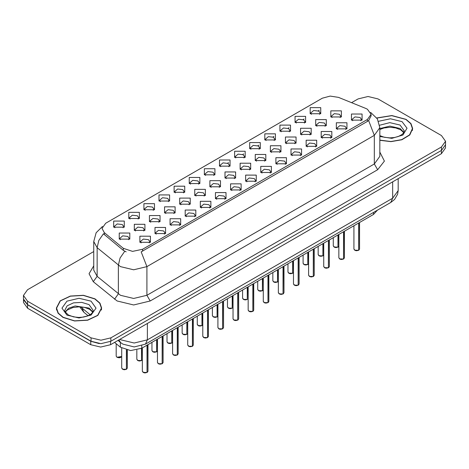 <?xml version="1.0" encoding="UTF-8"?>
<svg xmlns="http://www.w3.org/2000/svg" width="469" height="469" viewBox="0 0 469 469"><rect width="100%" height="100%" fill="white"/><g stroke="black" fill="none" stroke-linecap="round" stroke-linejoin="round"><path stroke-width="0.7" d="M174.134 192.296L174.134 186.187L184.716 186.187L184.716 192.296L174.134 192.296M183.49 192.865L184.1 191.528L182.734 189.623L177.634 189.036L174.749 191.528L175.365 192.865M159.02 201.019L159.02 194.911L169.602 194.911L169.602 201.019L159.02 201.019M168.371 201.594L168.987 200.257L167.615 198.346L162.52 197.76L159.636 200.257L160.251 201.594M143.907 209.743L143.907 203.64L154.489 203.64L154.489 209.743L143.907 209.743M153.257 210.317L153.873 208.981L152.501 207.075L147.407 206.489L144.522 208.981L145.138 210.317M189.253 183.567L189.253 177.458L199.829 177.458L199.829 183.567L189.253 183.567M198.604 184.141L199.214 182.804L197.848 180.893L192.753 180.313L189.863 182.804L190.478 184.141M204.367 174.843L204.367 168.734L214.943 168.734L214.943 174.843L204.367 174.843M213.717 175.412L214.327 174.075L212.961 172.17L207.867 171.584L204.976 174.075L205.592 175.412M128.793 218.472L128.793 212.363L139.375 212.363L139.375 218.472L128.793 218.472M138.144 219.046L138.76 217.71L137.388 215.799L132.293 215.212L129.409 217.71L130.019 219.046M219.48 166.114L219.48 160.005L230.056 160.005L230.056 166.114L219.48 166.114M228.831 166.688L229.441 165.352L228.075 163.441L222.98 162.86L220.09 165.352L220.706 166.688M234.594 157.391L234.594 151.282L245.17 151.282L245.17 157.391L234.594 157.391M243.944 157.959L244.554 156.628L243.188 154.717L238.094 154.131L235.209 156.628L235.819 157.959M249.707 148.661L249.707 142.558L260.283 142.558L260.283 148.661L249.707 148.661M259.058 149.236L259.674 147.899L258.302 145.994L253.207 145.408L250.323 147.899L250.933 149.236M264.821 139.938L264.821 133.829L275.397 133.829L275.397 139.938L264.821 139.938M274.172 140.512L274.787 139.176L273.415 137.265L268.321 136.678L265.436 139.176L266.046 140.512M279.934 131.209L279.934 125.106L290.51 125.106L290.516 131.209L279.934 131.209M289.285 131.783L289.901 130.446L288.529 128.541L283.434 127.955L280.55 130.446L281.16 131.783M295.048 122.485L295.048 116.376L305.63 116.376L305.63 122.485L295.048 122.485M304.399 123.06L305.014 121.723L303.642 119.812L298.548 119.226L295.663 121.723L296.273 123.06M310.161 113.762L310.161 107.653L320.743 107.653L320.743 113.762L310.161 113.762M319.512 114.33L320.128 112.994L318.756 111.089L313.661 110.502L310.777 112.994L311.393 114.33M113.68 227.195L113.68 221.092L124.262 221.092L124.262 227.195L113.68 227.195M123.03 227.77L123.646 226.433L122.274 224.528L117.18 223.942L114.295 226.433L114.905 227.77M164.555 212.938L164.555 206.835L175.136 206.835L175.136 212.938L164.555 212.938M173.905 213.512L174.521 212.176L173.149 210.27L168.054 209.684L165.17 212.176L165.786 213.512M209.901 186.762L209.901 180.653L220.477 180.653L220.477 186.762L209.901 186.762M219.252 187.336L219.861 186L218.495 184.088L213.401 183.502L210.511 186L211.126 187.336M179.668 204.214L179.668 198.106L190.25 198.106L190.25 204.214L179.668 204.214M189.025 204.789L189.634 203.452L188.262 201.541L183.168 200.955L180.284 203.452L180.899 204.789M225.014 178.038L225.014 171.93L235.59 171.93L235.59 178.038L225.014 178.038M234.365 178.607L234.975 177.27L233.609 175.365L228.514 174.779L225.624 177.27L226.24 178.607M149.441 221.667L149.441 215.558L160.023 215.558L160.023 221.667L149.441 221.667M158.792 222.242L159.407 220.905L158.035 218.994L152.941 218.407L150.057 220.905L150.666 222.242M134.327 230.39L134.327 224.288L144.909 224.288L144.909 230.39L134.327 230.39M143.678 230.965L144.294 229.628L142.922 227.723L137.827 227.137L134.943 229.628L135.553 230.965M194.782 195.491L194.782 189.382L205.363 189.382L205.363 195.491L194.782 195.491M204.138 196.06L204.748 194.723L203.382 192.818L198.287 192.231L195.397 194.723L196.013 196.06M240.128 169.309L240.128 163.2L250.704 163.2L250.704 169.309L240.128 169.309M249.479 169.884L250.088 168.547L248.722 166.636L243.628 166.055L240.738 168.547L241.353 169.884M255.242 160.586L255.242 154.477L265.817 154.477L265.817 160.586L255.242 160.586M264.592 161.154L265.202 159.823L263.836 157.912L258.741 157.326L255.857 159.823L256.467 161.154M270.355 151.856L270.355 145.748L280.931 145.748L280.931 151.856L270.355 151.856M279.706 152.431L280.321 151.094L278.949 149.189L273.855 148.603L270.971 151.094L271.58 152.431M285.469 143.133L285.469 137.024L296.045 137.024L296.045 143.133L285.469 143.133M294.819 143.702L295.435 142.371L294.063 140.46L288.968 139.873L286.084 142.371L286.694 143.702M300.582 134.404L300.582 128.301L311.164 128.301L311.164 134.404L300.582 134.404M309.933 134.978L310.548 133.642L309.177 131.736L304.082 131.15L301.198 133.642L301.807 134.978M315.696 125.68L315.696 119.572L326.277 119.572L326.277 125.68L315.696 125.68M325.046 126.255L325.662 124.918L324.29 123.007L319.196 122.421L316.311 124.918L316.921 126.255M330.809 116.951L330.809 110.848L341.391 110.848L341.391 116.951L330.809 116.951M340.16 117.526L340.775 116.189L339.404 114.284L334.309 113.697L331.425 116.189L332.04 117.526M119.214 239.12L119.214 233.011L129.79 233.011L129.79 239.12L119.214 239.12M128.565 239.688L129.18 238.358L127.808 236.446L122.714 235.86L119.83 238.358L120.439 239.688M154.975 233.585L154.975 227.477L165.557 227.477L165.557 233.585L154.975 233.585M164.326 234.16L164.941 232.823L163.57 230.918L158.475 230.332L155.591 232.823L156.2 234.16M170.089 224.862L170.089 218.753L180.671 218.753L180.671 224.862L170.089 224.862M179.439 225.431L180.055 224.1L178.683 222.189L173.589 221.603L170.704 224.1L171.32 225.431M185.202 216.133L185.202 210.03L195.784 210.03L195.784 216.133L185.202 216.133M194.553 216.707L195.168 215.371L193.797 213.465L188.702 212.879L185.818 215.371L186.433 216.707M200.316 207.409L200.316 201.301L210.898 201.301L210.898 207.409L200.316 207.409M209.672 207.984L210.282 206.647L208.916 204.736L203.816 204.15L200.931 206.647L201.547 207.984M215.435 198.68L215.435 192.577L226.011 192.577L226.011 198.68L215.435 198.68M224.786 199.255L225.396 197.918L224.03 196.013L218.935 195.426L216.045 197.918L216.66 199.255M230.549 189.957L230.549 183.848L241.125 183.848L241.125 189.957L230.549 189.957M239.899 190.531L240.509 189.195L239.143 187.283L234.049 186.697L231.158 189.195L231.774 190.531M245.662 181.233L245.662 175.125L256.238 175.125L256.238 181.233L245.662 181.233M255.013 181.802L255.623 180.465L254.257 178.56L249.162 177.974L246.272 180.465L246.887 181.802M260.776 172.504L260.776 166.395L271.352 166.395L271.352 172.504L260.776 172.504M270.126 173.079L270.736 171.742L269.37 169.831L264.276 169.25L261.391 171.742L262.001 173.079M275.889 163.781L275.889 157.672L286.465 157.672L286.465 163.781L275.889 163.781M285.24 164.349L285.856 163.013L284.484 161.107L279.389 160.521L276.505 163.013L277.115 164.349M291.003 155.051L291.003 148.943L301.579 148.943L301.579 155.051L291.003 155.051M300.353 155.626L300.969 154.289L299.597 152.378L294.503 151.798L291.618 154.289L292.228 155.626M306.116 146.328L306.116 140.219L316.692 140.219L316.692 146.328L306.116 146.328M315.467 146.897L316.083 145.566L314.711 143.655L309.616 143.068L306.732 145.566L307.342 146.897M321.23 137.599L321.23 131.496L331.812 131.496L331.812 137.599L321.23 137.599M330.581 138.173L331.196 136.837L329.824 134.931L324.73 134.345L321.845 136.837L322.455 138.173M336.343 128.875L336.343 122.767L346.925 122.767L346.925 128.875L336.343 128.875M345.694 129.45L346.31 128.113L344.938 126.202L339.843 125.616L336.959 128.113L337.574 129.45M351.457 120.146L351.457 114.043L362.039 114.043L362.039 120.146L351.457 120.146M360.808 120.721L361.423 119.384L360.051 117.479L354.957 116.892L352.072 119.384L352.688 120.721M139.862 242.315L139.862 236.206L150.438 236.206L150.443 242.315L139.862 242.315M149.212 242.883L149.828 241.553L148.456 239.641L143.362 239.055L140.477 241.553L141.087 242.883M365.709 108.374L367.391 109.195L371.09 114.348L367.391 119.501L142.599 249.285L132.575 251.39L123.335 248.312L104.276 232.595L101.99 228.415L105.689 223.262L322.32 98.191L330.147 96.081L338.489 97.37L365.709 108.374M377.369 210.235L373.5 214.456L141.779 348.238L130.64 350.583L120.375 347.16L114.577 342.382M379.814 140.278L390.982 141.661L401.898 139.733L409.8 134.966L412.679 128.588L410.95 123.576L406.037 119.331L391.844 115.538L376.777 117.954M95.031 298.888L83.418 295.306L70.321 296.05L60.143 300.869L56.321 308.145L58.05 313.151L62.963 317.402L74.571 320.984L87.674 320.239L97.851 315.42L101.667 308.145L99.944 303.132L95.031 298.888M56.556 309.323L56.479 309.669M371.09 114.348L371.09 115.89L368.616 120.515L367.391 121.401L141.181 251.824L146.897 266.65L133.671 269.816L120.451 266.65L97.118 247.696L93.736 241.506L93.736 270.132L97.118 276.329L120.451 295.282L133.671 298.442L146.897 295.282L374.332 163.968L379.814 156.335L379.814 127.709L374.332 135.342L368.616 120.515M93.736 251.536L27.56 289.748L23.45 295.47L23.45 298.905L27.56 304.633L91.027 341.28L100.946 343.648L110.866 341.28L441.44 150.42L445.55 144.692L445.55 141.257L441.44 135.535L377.973 98.889L368.054 96.514L358.134 98.889L351.586 102.67M126.167 251.824L123.335 250.387L103.426 233.814L98.801 240.538L97.118 247.696L97.118 276.329L93.29 281.693L89.063 273.732L93.736 265.853M23.45 295.47L27.56 301.198L91.027 337.844L100.946 340.213L110.866 337.844L441.44 146.985L445.55 141.257M101.515 309.669L101.439 309.323M412.521 130.112L412.444 129.766M23.485 299.462L23.485 302.517L27.589 308.239L90.734 344.692L100.647 347.066L110.567 344.692L441.411 153.685L445.515 147.958L445.515 145.249M23.556 299.884L27.589 304.803L90.734 341.256L99.246 343.589M147.049 372.45L145.156 372.919L143.836 372.726L142.347 371.26L143.168 372.404L147.049 372.45L147.049 345.202M147.026 372.497L143.233 372.445M147.049 372.339L147.219 345.102M126.396 369.255L124.508 369.724L123.189 369.531L121.7 368.065L122.52 369.209L126.396 369.255L126.396 349.974M126.378 369.302L122.585 369.25M126.396 369.144L126.571 350.015M379.814 140.125L390.882 141.532L401.728 139.633L409.584 134.914L412.444 128.588L410.738 123.628L405.873 119.425L391.797 115.673L376.865 118.082M63.127 317.308L74.618 320.849L87.586 320.116L97.652 315.344L101.439 308.145L99.727 303.185L94.861 298.982L83.376 295.435L70.409 296.173L60.337 300.946L56.556 308.145L58.262 313.104L63.127 317.308M162.163 363.727L160.269 364.19L158.95 363.997L157.461 362.531L158.282 363.68L162.163 363.727L162.163 336.472M162.139 363.768L158.346 363.715M162.163 363.61L162.333 336.373M177.276 354.998L175.383 355.467L174.063 355.273L172.574 353.808L173.395 354.951L177.276 354.998L177.276 327.749M177.253 355.045L173.46 354.992M177.276 354.886L177.446 327.649M192.39 346.274L190.496 346.738L189.177 346.55L187.688 345.078L188.509 346.228L192.39 346.274L192.39 319.02M192.366 346.315L188.573 346.263M192.39 346.157L192.56 318.92M207.503 337.551L205.61 338.014L204.291 337.821L202.801 336.355L203.622 337.498L207.503 337.551L207.503 310.296M207.486 337.592L203.693 337.539M207.503 337.434L207.673 310.197M141.515 360.532L139.621 360.995L138.302 360.802L136.813 359.336L137.634 360.485L141.515 360.532L141.515 348.391M141.491 360.573L137.698 360.52M141.515 360.415L141.685 348.297M156.628 351.803L154.735 352.272L153.416 352.078L151.927 350.613L152.747 351.756L156.628 351.803L156.628 339.667M156.605 351.85L152.812 351.797M156.628 351.691L156.798 339.568M171.742 343.079L169.848 343.543L168.529 343.355L167.04 341.883L167.861 343.032L171.742 343.079L171.742 330.944M171.718 343.12L167.925 343.068M171.742 342.962L171.912 330.844M186.855 334.356L184.962 334.819L183.643 334.626L182.154 333.16L182.974 334.303L186.855 334.356L186.855 322.215M186.838 334.397L183.045 334.344M186.855 334.239L187.025 322.115M222.617 328.822L220.723 329.285L219.404 329.097L217.915 327.626L218.736 328.775L222.617 328.822L222.617 301.567M222.599 328.863L218.806 328.81M222.617 328.705L222.787 301.467M237.73 320.098L235.843 320.562L234.518 320.368L233.029 318.902L233.849 320.046L237.73 320.098L237.73 292.844M237.713 320.139L233.92 320.087M237.73 319.981L237.906 292.744M252.844 311.369L250.956 311.838L249.631 311.645L248.142 310.179L248.969 311.322L252.844 311.369L252.844 284.12M252.826 311.416L249.033 311.357M252.844 311.258L253.02 284.021M267.957 302.646L266.07 303.109L264.751 302.915L263.261 301.45L264.082 302.593L267.957 302.646L267.957 275.391M267.94 302.687L264.147 302.634M267.957 302.528L268.133 275.291M201.969 325.627L200.075 326.09L198.756 325.902L197.267 324.431L198.088 325.58L201.969 325.627L201.969 313.491M201.951 325.668L198.158 325.615M201.969 325.509L202.139 313.392M217.083 316.903L215.189 317.366L213.87 317.173L212.381 315.707L213.202 316.851L217.083 316.903L217.083 304.762M217.065 316.944L213.272 316.892M217.083 316.786L217.258 304.662M232.196 308.174L230.308 308.643L228.983 308.45L227.494 306.984L228.321 308.127L232.196 308.174L232.196 296.039M232.178 308.221L228.385 308.162M232.196 308.063L232.372 295.939M247.31 299.451L245.422 299.914L244.103 299.72L242.608 298.255L243.434 299.398L247.31 299.451L247.31 287.315M247.292 299.492L243.499 299.439M247.31 299.333L247.485 287.21M283.071 293.916L281.183 294.385L279.864 294.192L278.375 292.726L279.196 293.87L283.071 293.916L283.071 266.668M283.053 293.963L279.26 293.905M283.071 293.805L283.247 266.568M298.184 285.193L296.297 285.656L294.978 285.463L293.488 283.997L294.309 285.146L298.184 285.193L298.184 257.938M298.167 285.234L294.374 285.181M298.184 285.076L298.36 257.839M313.304 276.464L311.41 276.933L310.091 276.739L308.602 275.274L309.423 276.417L313.304 276.464L313.304 249.215M313.28 276.511L309.487 276.458M313.304 276.352L313.474 249.115M328.417 267.74L326.524 268.204L325.205 268.016L323.716 266.544L324.536 267.693L328.417 267.74L328.417 240.486M328.394 267.781L324.601 267.729M328.417 267.623L328.587 240.386M343.531 259.017L341.637 259.48L340.318 259.287L338.829 257.821L339.65 258.964L343.531 259.017L343.531 231.762M343.507 259.058L339.714 259.005M343.531 258.9L343.701 231.663M358.644 250.288L356.751 250.751L355.432 250.563L353.943 249.092L354.763 250.241L358.644 250.288L358.644 223.033M358.621 250.329L354.828 250.276M358.644 250.17L358.814 222.933M262.423 290.721L260.535 291.19L259.216 290.997L257.727 289.531L258.548 290.674L262.423 290.721L262.423 278.586M262.406 290.768L258.612 290.716M262.423 290.61L262.599 278.486M277.537 281.998L275.649 282.461L274.33 282.268L272.841 280.802L273.662 281.951L277.537 281.998L277.537 269.863M277.519 282.039L273.726 281.986M277.537 281.881L277.712 269.763M292.65 273.269L290.762 273.738L289.443 273.544L287.954 272.079L288.775 273.222L292.65 273.269L292.65 261.133M292.633 273.316L288.84 273.263M292.65 273.157L292.826 261.034M307.77 264.545L305.876 265.008L304.557 264.821L303.068 263.349L303.889 264.498L307.77 264.545L307.77 252.41M307.746 264.586L303.953 264.534M307.77 264.428L307.94 252.31M322.883 255.822L320.989 256.285L319.67 256.092L318.181 254.626L319.002 255.769L322.883 255.822L322.883 243.681M322.86 255.863L319.067 255.81M322.883 255.705L323.053 243.581M337.997 247.093L336.103 247.556L334.784 247.368L333.295 245.897L334.116 247.046L337.997 247.093L337.997 234.957M337.973 247.134L334.18 247.081M337.997 246.975L338.167 234.858M142.599 249.285L142.599 251.185M123.335 248.312L123.335 250.387M104.276 232.595L104.276 234.676M367.391 119.501L367.391 121.401M373.5 212.463L373.5 214.456M120.375 342.364L120.375 347.16M141.779 345.764L141.779 348.238M150.203 301.004L146.897 295.282L146.897 266.65L374.332 135.342L374.332 163.968L377.639 169.696L150.203 301.004L133.671 304.961L117.144 301.004L93.29 281.693M124.731 251.255L120.058 258.009L118.358 265.208L118.358 293.84L114.524 299.204M227.576 163.194L228.538 162.643M242.69 154.471L243.651 153.914M257.809 145.742L258.765 145.191M272.923 137.018L273.878 136.461M288.036 128.289L288.992 127.738M303.15 119.566L304.105 119.009M318.263 110.836L319.219 110.285M379.814 152.056L384.428 161.107L377.639 169.696M110.866 337.844L110.866 341.28M91.027 337.844L91.027 341.28M441.44 146.985L441.44 150.42M27.56 301.198L27.56 304.633M119.994 339.251L120.949 339.849L134.169 343.009L147.395 339.849L392.682 198.229L398.158 190.596L397.595 194.301L394.54 199.524L390.747 202.508L145.454 344.129L147.395 339.849L147.395 323.434M392.682 181.814L392.682 198.229L390.747 202.508M118.997 339.826L120.562 342.522L117.995 340.406M441.411 153.685L441.411 150.438M110.567 344.692L110.567 341.444M90.734 344.692L90.734 341.256M27.589 308.239L27.589 304.803M80.826 306.89L82.093 308.098L82.093 307.007M88.09 315.748L83.804 312.213L82.093 308.098L90.101 314.699M147.219 372.351L147.958 371.26L147.958 344.674M126.571 369.156L127.31 368.065L127.31 350.173M116.986 357.29L121.7 356.516L120.316 357.601L118.979 357.8L117.004 357.331L116.165 356.141L116.986 357.29M120.92 357.308L117.051 357.325M403.862 132.393L400.08 128.494L389.921 126.085L379.814 128.565M379.814 135.664L384.445 137.317L389.821 137.915L394.359 137.558L398.234 136.538L401.611 134.802L403.088 133.501L404.255 130.874L400.08 125.059L389.792 122.649L379.632 125.235M379.814 136.479L391.855 138.373L402.906 135.025L407.045 128.23L402.062 121.623L390.431 118.745L378.565 121.283M92.85 311.949L89.075 308.051L75.128 305.952L68.72 308.168L65.138 311.949M89.075 304.616L81.776 302.364L73.545 302.833L67.149 305.864L64.745 310.437L65.033 311.733L68.339 314.969L73.44 316.874L78.815 317.478L83.347 317.114L87.222 316.094L90.605 314.359L92.076 313.063L93.243 310.437L89.075 304.616M66.938 315.109L78.997 317.994L91.056 315.109L96.051 308.145L91.056 301.18L78.997 298.296L66.938 301.18L61.943 308.145L66.938 315.109M162.333 363.627L163.071 362.531L163.071 335.951M177.446 354.898L178.185 353.808L178.185 327.221M192.56 346.175L193.298 345.078L193.298 318.498M207.673 337.451L208.412 336.355L208.412 309.769M141.685 360.432L142.347 359.711L141.667 360.473M156.798 351.703L157.461 350.988L156.781 351.75M171.912 342.98L172.574 342.259M187.025 334.256L187.688 333.535L187.008 334.297M222.787 328.722L223.525 327.626L223.525 301.045M237.906 319.999L238.639 318.902L238.639 292.316M253.02 311.269L253.752 310.179L253.752 283.593M268.133 302.546L268.866 301.45L268.866 274.863M202.139 325.527L202.801 324.806L202.121 325.568M217.258 316.804L217.915 316.083M283.247 293.817L283.985 292.726L283.985 266.14M298.36 285.093L299.099 283.997L299.099 257.417M313.474 276.364L314.212 275.274L314.212 248.687M328.587 267.641L329.326 266.544L329.326 239.964M343.701 258.911L344.439 257.821L344.439 231.235M358.814 250.188L359.553 249.092L359.553 222.511M262.599 290.622L263.261 289.906M277.712 281.898L278.375 281.177M292.826 273.169L293.488 272.454L292.808 273.216M307.94 264.446L308.602 263.725L307.922 264.487M323.053 255.722L323.716 255.001M338.167 246.993L338.829 246.272L338.149 247.034M379.814 127.709L377.369 118.874L370.633 112.408M102.447 226.468L96.133 232.753L93.736 241.506M145.454 344.129L134.169 346.96L122.884 344.129L120.562 342.522M398.158 190.596L398.158 178.654M83.804 312.213L79.718 306.837M142.347 371.26L142.347 347.916M147.958 371.26L147.202 372.398M121.7 368.065L121.7 348.098M127.31 368.065L126.554 369.203M116.165 356.141L116.165 343.689M403.75 132.592L400.661 129.778L395.648 127.89L389.991 127.269L383.964 127.984L379.814 129.52M412.444 130.458L412.444 128.588M92.745 312.155L89.655 309.335L84.637 307.447L78.985 306.832L72.953 307.541L67.325 309.986L65.25 312.155M101.439 310.021L101.439 308.145M56.556 310.021L56.556 308.145M157.461 362.531L157.461 339.187M163.071 362.531L162.315 363.668M172.574 353.808L172.574 330.463M178.185 353.808L177.429 354.945M187.688 345.078L187.688 321.734M193.298 345.078L192.542 346.216M202.801 336.355L202.801 313.011M208.412 336.355L207.656 337.492M136.813 359.336L136.813 350.091M151.927 350.613L151.927 342.382M167.04 341.883L167.04 333.658M172.574 342.27L171.894 343.021M182.154 333.16L182.154 324.929M217.915 327.626L217.915 304.281M223.525 327.626L222.769 328.763M233.029 318.902L233.029 295.558M238.639 318.902L237.883 320.04M248.142 310.179L248.142 286.829M253.752 310.179L252.996 311.31M263.261 301.45L263.261 278.105M268.866 301.45L268.11 302.587M197.267 324.431L197.267 316.206M212.381 315.707L212.381 307.476M217.915 316.094L217.235 316.845M227.494 306.984L227.494 298.753M242.608 298.255L242.608 290.024M278.375 292.726L278.375 269.382M283.985 292.726L283.229 293.864M293.488 283.997L293.488 260.653M299.099 283.997L298.343 285.134M308.602 275.274L308.602 251.929M314.212 275.274L313.456 276.411M323.716 266.544L323.716 243.2M329.326 266.544L328.57 267.682M338.829 257.821L338.829 234.477M344.439 257.821L343.683 258.958M353.943 249.092L353.943 225.747M359.553 249.092L358.797 250.229M257.727 289.531L257.727 281.3M263.261 289.918L262.581 290.669M272.841 280.802L272.841 272.577M278.375 281.189L277.695 281.939M287.954 272.079L287.954 263.848M303.068 263.349L303.068 255.124M318.181 254.626L318.181 246.395M323.716 255.013L323.035 255.763M333.295 245.897L333.295 237.672"/></g></svg>

